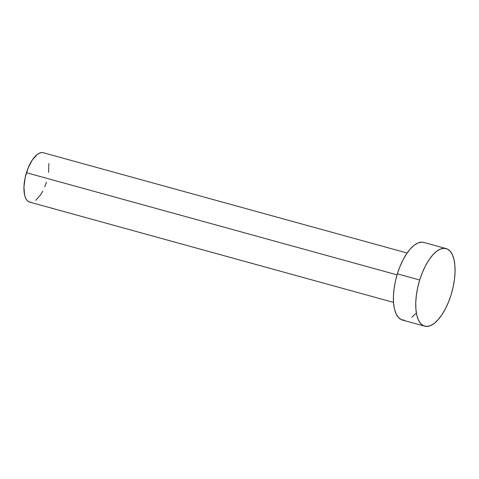 <?xml version="1.0" encoding="UTF-8"?>
<svg xmlns="http://www.w3.org/2000/svg" width="479" height="479" viewBox="0 0 479 479"><rect width="100%" height="100%" fill="white"/><g stroke="black" fill="none" stroke-linecap="round" stroke-linejoin="round"><path stroke-width="0.72" d="M407.126 253.014L43.26 152.729A25.615 10.903 105.4 0 0 26.465 172.721L397.061 274.862L26.465 172.721A25.615 10.903 105.4 0 0 29.644 202.108L393.516 302.399M446.099 248.577L423.759 242.416A40.248 17.136 105.4 0 0 397.372 273.838L419.712 279.993L397.372 273.838A40.248 17.136 105.4 0 0 402.366 320.02L424.711 326.175A40.248 17.136 -74.6 0 1 419.712 279.993A40.248 17.136 -74.6 0 1 446.099 248.577A40.248 17.136 -74.6 0 1 451.098 294.759A40.248 17.136 -74.6 0 1 424.711 326.175M404.48 320.283L401.186 319.583L398.354 317.403L396.085 313.835L394.468 309.015L393.57 303.123L393.415 296.393L394.019 289.077L395.355 281.46L397.372 273.838L399.989 266.492L403.108 259.714L406.611 253.768L410.365 248.87L414.221 245.218L418.029 242.949L421.646 242.152L423.831 242.44M415.76 313.565L411.91 317.218M451.098 294.759L448.482 302.099L445.356 308.877L441.854 314.829L438.105 319.721L434.249 323.373L430.435 325.642L426.819 326.444L423.532 325.738L420.694 323.565L418.43 319.996L416.814 315.17L415.91 309.284L415.76 302.548L416.359 295.238L417.694 287.622L419.712 279.993L422.328 272.653L425.448 265.875L428.956 259.923L432.705 255.032L436.561 251.379L440.369 249.11L443.991 248.308L447.278 249.014L450.11 251.194L452.38 254.756L453.996 259.582L454.9 265.468L455.05 272.204L454.445 279.514L453.11 287.131L451.098 294.759M30.985 202.276L28.896 201.833L27.093 200.444L25.65 198.174L24.621 195.109L23.95 187.073L25.183 177.571L28.129 168.045L32.344 159.95L37.188 154.507L39.613 153.064L41.913 152.556L43.302 152.741M48.858 163.477L48.571 172.416M46.439 182.116L44.775 186.786M42.787 191.103L40.559 194.887L35.715 200.324"/></g></svg>
